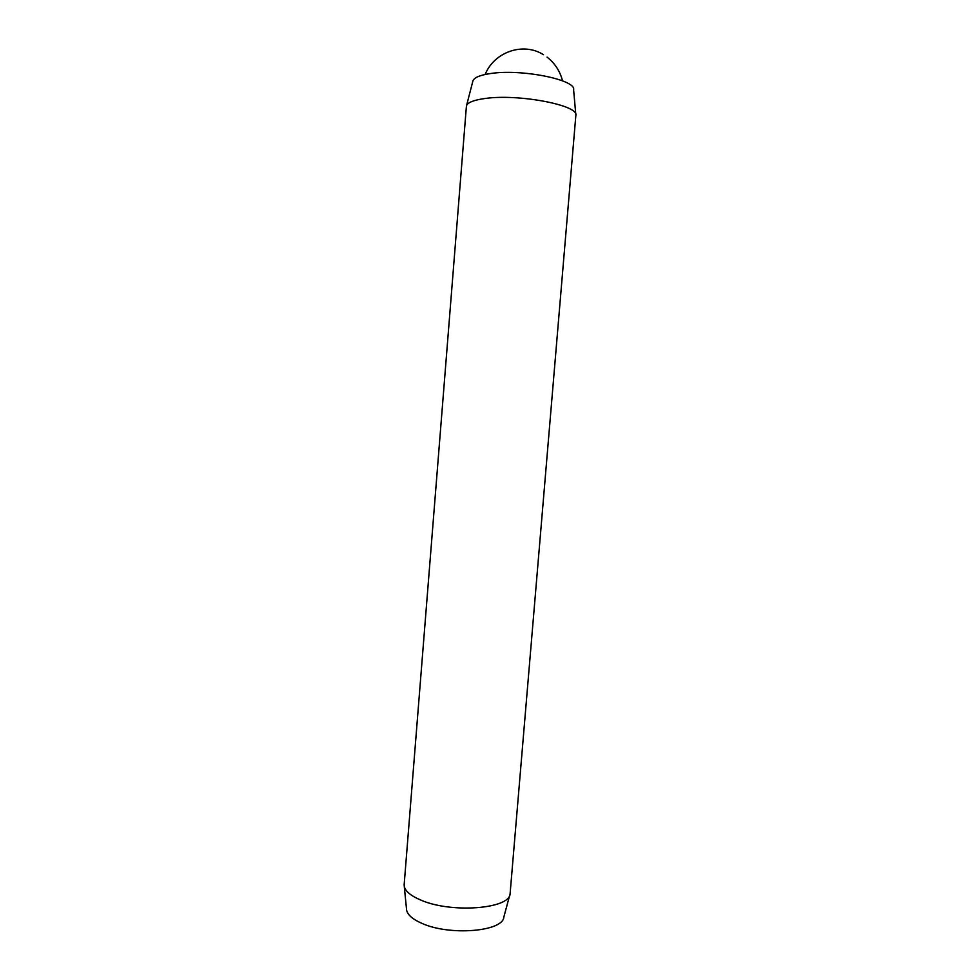 <?xml version="1.0" encoding="UTF-8"?>
<svg xmlns="http://www.w3.org/2000/svg" width="980" height="980" viewBox="0 0 980 980"><rect width="100%" height="100%" fill="white"/><g stroke="black" fill="none" stroke-linecap="round" stroke-linejoin="round"><path stroke-width="1.47" d="M472.764 81.487L472.973 80.715C474.369 77.469 480.163 75.08 490.331 73.574C521.103 68.6 576.571 79.784 573.619 89.842L575.799 114.489M466.345 106.894L466.554 105.558C468.011 102.3 474.259 99.936 485.284 98.466C518.714 93.639 579.229 105.326 575.873 115.407M404.226 883.764L404.274 886.398C405.401 891.298 410.841 895.818 420.604 899.983C450.849 913.532 509.723 908.999 510.09 893.834L575.811 115.873M406.492 908.779L406.627 910.236C407.692 914.952 412.702 919.289 421.657 923.246C449.379 936.12 503.279 931.6 503.855 916.998L509.808 894.85M406.627 910.236L404.274 886.398M404.127 885.05L466.419 106.024M472.973 80.715L466.554 105.558M543.496 54.709C523.394 41.846 494.312 51.769 485.137 74.48M562.545 80.838C559.996 71.087 554.827 63.186 547.048 57.122"/></g></svg>
